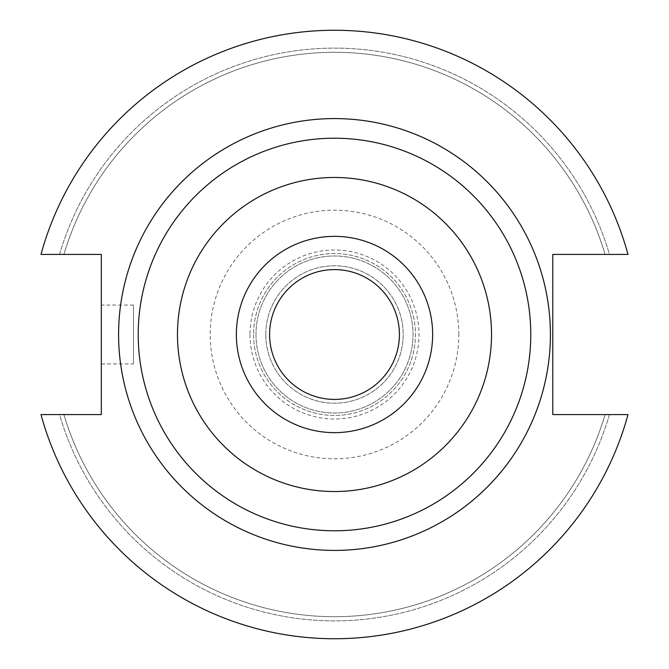 <?xml version="1.0" encoding="UTF-8"?>
<svg xmlns="http://www.w3.org/2000/svg" width="669" height="669" viewBox="0 0 669 669"><rect width="100%" height="100%" fill="white"/><g stroke="black" fill="none" stroke-linecap="round" stroke-linejoin="round"><path stroke-width="0.5" stroke-dasharray="3.35 2.51" d="M399.41 334.5A64.91 64.91 0 0 1 334.5 399.41A64.91 64.91 0 0 1 269.59 334.5A64.91 64.91 0 0 1 334.5 269.59A64.91 64.91 0 0 1 399.41 334.5M133.465 363.944L133.465 305.056L133.465 363.944L101.312 363.944L101.312 305.056L101.312 363.944M133.465 305.056L101.312 305.056M550.411 334.5A215.911 215.911 0 0 0 334.5 118.589A215.911 215.911 0 0 0 118.589 334.5A215.911 215.911 0 0 0 334.5 550.411A215.911 215.911 0 0 0 550.411 334.5A215.911 215.911 0 0 0 334.5 118.589A215.911 215.911 0 0 0 118.589 334.5A215.911 215.911 0 0 0 334.5 550.411A215.911 215.911 0 0 0 550.411 334.5A215.911 215.911 0 0 0 334.5 118.589A215.911 215.911 0 0 0 118.589 334.5A215.911 215.911 0 0 0 334.5 550.411A215.911 215.911 0 0 0 550.411 334.5M458.809 334.5A124.309 124.309 0 0 0 334.5 210.191A124.309 124.309 0 0 0 210.191 334.5A124.309 124.309 0 0 0 334.5 458.809A124.309 124.309 0 0 0 458.809 334.5M249.989 334.5A84.511 84.511 0 0 0 334.5 419.011A84.511 84.511 0 0 0 419.011 334.5A84.511 84.511 0 0 0 334.5 249.989A84.511 84.511 0 0 0 249.989 334.5M253.551 334.5A80.949 80.949 0 0 0 334.5 415.449A80.949 80.949 0 0 0 415.449 334.5A80.949 80.949 0 0 0 334.5 253.551A80.949 80.949 0 0 0 253.551 334.5A80.949 80.949 0 0 0 334.5 415.449A80.949 80.949 0 0 0 415.449 334.5A80.949 80.949 0 0 0 334.5 253.551A80.949 80.949 0 0 0 253.551 334.5M255.984 334.5A78.516 78.516 0 0 0 334.5 413.016A78.516 78.516 0 0 0 413.016 334.5A78.516 78.516 0 0 0 334.5 255.984A78.516 78.516 0 0 0 255.984 334.5A78.516 78.516 0 0 0 334.5 413.016A78.516 78.516 0 0 0 413.016 334.5A78.516 78.516 0 0 0 334.5 255.984A78.516 78.516 0 0 0 255.984 334.5M265.802 334.5A68.698 68.698 0 0 0 334.5 403.198A68.698 68.698 0 0 0 403.198 334.5A68.698 68.698 0 0 0 334.5 265.802A68.698 68.698 0 0 0 265.802 334.5A68.698 68.698 0 0 0 334.5 403.198A68.698 68.698 0 0 0 403.198 334.5A68.698 68.698 0 0 0 334.5 265.802A68.698 68.698 0 0 0 265.802 334.5M236.358 334.5A98.142 98.142 0 0 0 334.5 432.642A98.142 98.142 0 0 0 432.642 334.5A98.142 98.142 0 0 0 334.5 236.358A98.142 98.142 0 0 0 236.358 334.5M530.785 334.5A196.285 196.285 0 0 0 334.5 138.215A196.285 196.285 0 0 0 138.215 334.5A196.285 196.285 0 0 0 334.5 530.785A196.285 196.285 0 0 0 530.785 334.5M552.77 414.588L552.77 254.412L628.007 254.412A304.236 304.236 0 0 0 40.993 254.412L101.312 254.412L101.312 414.588L40.993 414.588A304.236 304.236 0 0 0 628.007 414.588L552.77 414.588M40.993 414.588A304.236 304.236 0 0 0 628.007 414.588L609.451 414.588L628.007 414.588A304.236 304.236 0 0 1 40.993 414.588L59.549 414.588A286.374 286.374 0 0 0 609.451 414.588L605.077 414.588L609.451 414.588A286.374 286.374 0 0 1 59.549 414.588L63.923 414.588A282.176 282.176 0 0 0 605.077 414.588A282.176 282.176 0 0 1 63.923 414.588L40.993 414.588M628.007 254.412A304.236 304.236 0 0 0 40.993 254.412L59.549 254.412L40.993 254.412A304.236 304.236 0 0 1 628.007 254.412L609.451 254.412A286.374 286.374 0 0 0 59.549 254.412L63.923 254.412L59.549 254.412A286.374 286.374 0 0 1 609.451 254.412L605.077 254.412A282.176 282.176 0 0 0 63.923 254.412A282.176 282.176 0 0 1 605.077 254.412L628.007 254.412"/><path stroke-width="1" d="M269.59 334.5A64.91 64.91 0 0 0 334.5 399.41A64.91 64.91 0 0 0 399.41 334.5A64.91 64.91 0 0 0 334.5 269.59A64.91 64.91 0 0 0 269.59 334.5M236.358 334.5A98.142 98.142 0 0 0 334.5 432.642A98.142 98.142 0 0 0 432.642 334.5A98.142 98.142 0 0 0 334.5 236.358A98.142 98.142 0 0 0 236.358 334.5M491.531 334.5A157.031 157.031 0 0 0 334.5 177.469A157.031 157.031 0 0 0 177.469 334.5A157.031 157.031 0 0 0 334.5 491.531A157.031 157.031 0 0 0 491.531 334.5M530.785 334.5A196.285 196.285 0 0 0 334.5 138.215A196.285 196.285 0 0 0 138.215 334.5A196.285 196.285 0 0 0 334.5 530.785A196.285 196.285 0 0 0 530.785 334.5M550.411 334.5A215.911 215.911 0 0 0 334.5 118.589A215.911 215.911 0 0 0 118.589 334.5A215.911 215.911 0 0 0 334.5 550.411A215.911 215.911 0 0 0 550.411 334.5M40.993 414.588A304.236 304.236 0 0 0 628.007 414.588L552.77 414.588L552.77 254.412L628.007 254.412A304.236 304.236 0 0 0 40.993 254.412L101.312 254.412L101.312 414.588L40.993 414.588"/></g></svg>
